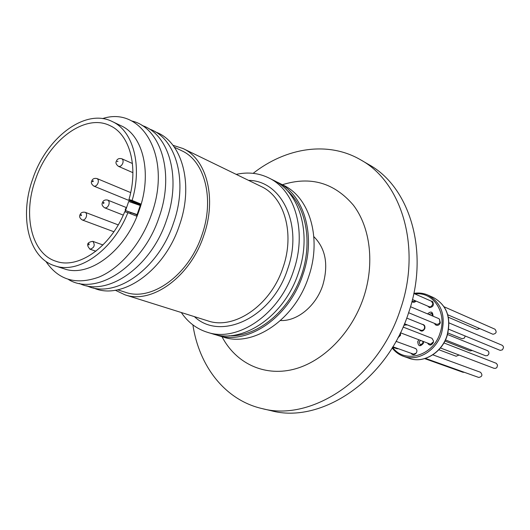 <?xml version="1.0" encoding="UTF-8"?>
<svg xmlns="http://www.w3.org/2000/svg" width="530" height="530" viewBox="0 0 530 530"><rect width="100%" height="100%" fill="white"/><g stroke="black" fill="none" stroke-linecap="round" stroke-linejoin="round"><path stroke-width="0.79" d="M253.148 173.336C285.935 147.578 328.149 140.775 360.758 159.901L368.873 164.625C409.842 186.898 429.618 251.942 408.696 312.475C387.244 380.295 320.935 424.391 271.062 410.684L261.919 408.544C225.084 400.064 199.055 366.144 192.9 324.897M360.758 159.901C401.892 182.254 421.681 247.894 400.508 309.103C378.784 377.678 311.985 422.324 261.919 408.544M282.397 184.725C310.547 175.92 334.211 182.724 353.377 205.156C370.391 227.436 374.842 263.821 363.606 297.456C351.582 333.377 322.783 362.195 293.116 369.436C263.397 376.671 235.625 362.811 221.99 336.702M280.489 320.531C297.264 321.385 316.052 305.982 322.77 285.259C328.673 264.748 325.698 248.543 313.839 236.645M286.849 190.224C307.241 207.581 313.336 245.761 299.801 279.635C286.385 313.561 255.745 337.133 228.993 335.762M128.956 199.552L132.136 200.446C142.59 165.347 133.103 130.771 112.194 121.516C85.423 107.882 46.435 137.568 32.754 178.928C19.053 216.492 28.488 257.951 54.835 265.815C78.506 274.421 112.923 250.452 127.882 212.676L124.716 211.748C110.571 247.099 78.294 269.459 56.087 261.297C31.455 253.857 22.591 214.981 35.45 179.683C48.309 140.814 84.893 112.976 110.001 125.656C129.678 134.282 138.641 166.639 128.956 199.552L140.655 204.341M140.251 205.494L137.091 214.59L125.524 210.582L128.691 201.473L140.251 205.494L140.781 203.99L132.136 200.446M54.835 265.815L64.183 268.809C89.232 278.084 125.981 250.505 139.317 209.986C152.329 173.542 143.246 135.455 121.052 125.756L112.194 121.516M45.818 261.303C58.36 280.059 76.121 285.306 99.09 277.038C120.635 267.988 141.53 243.29 151.56 214.186C172.29 157.357 142.292 105.503 102.542 118.601M68.509 279.522C96.288 296.694 143.08 266.411 159.113 217.174C175.059 172.72 160.61 127.246 131.553 120.933M79.295 283.424C107.305 297.231 151.216 267.06 166.519 220.169C181.618 177.914 169.11 134.136 142.073 125.497M86.781 285.783C114.798 299.337 158.377 269.432 173.515 222.998C188.455 181.161 176.013 137.72 149.129 128.929M93.479 287.923C121.496 300.894 164.486 271.201 179.418 225.382C194.132 184.115 181.976 141.139 155.476 131.963M117.998 161.292L117.143 161.544L117.998 161.292M93.187 180.803L93.24 181.379L92.545 181.75L92.492 181.174L93.187 180.803M88.576 244.045L89.047 243.807L89.12 244.701L88.656 244.94L88.576 244.045M81.143 214.61L81.481 215.273L81.07 215.717L80.739 215.054L81.143 214.61M103.8 202.374L103.993 203.043L103.416 203.5L103.231 202.831L103.8 202.374M117.686 289.824L125.484 292.302C151.587 301.782 188.938 274.957 201.963 234.949C214.723 198.995 204.765 160.968 181.744 150.758L174.377 147.201M115.348 290.248L124.848 294.773C151.792 304.498 190.349 276.799 203.798 235.479C216.969 198.346 206.7 159.106 182.982 148.519L172.965 145.293M181.306 312.521C187.965 322.326 196.65 328.911 207.349 332.277C237.672 342.731 279.641 314.21 293.567 270.81C307.254 231.855 295.084 190.098 268.723 177.894C258.627 172.992 247.788 171.819 236.221 174.377M207.349 332.277L212.537 333.847C242.813 344.275 284.636 315.953 298.469 272.798C312.071 234.068 299.887 192.503 273.566 180.313L268.723 177.894M214.908 334.49L217.24 335.265C247.477 345.673 289.161 317.523 302.915 274.593C316.436 236.069 304.24 194.689 277.965 182.512L275.739 181.472M217.24 335.265L223.243 337.08C253.419 347.455 294.938 319.537 308.586 276.892C322.008 238.626 309.798 197.471 283.57 185.315L277.965 182.512M430.605 344.202L430.128 344.102L430.618 344.215L433.348 341.876L433.514 340.989L431.97 338.286L403.085 327.05M440.423 347.958L494.106 368.35L495.795 368.31L496.981 367.363L497.524 365.064L496.312 363.322L443.908 342.923M416.037 301.086C414.645 302.498 413.267 302.676 411.909 301.636L415.434 300.967M448.36 317.245L476.921 329.474L479.769 328.587M447.929 332.986L462.14 338.73L464.28 338.14L465.274 336.04M462.928 372.259L464.34 372.305M396.778 348.667L398.262 348.687M412.439 299.529L429.247 306.764L431.069 306.784L432.99 303.948L431.519 301.259L413.824 293.441M447.757 314.774L492.953 334.264C496.365 333.582 497.014 331.886 494.921 329.183L444.147 306.804M410.498 306.718L438.615 318.537L439.595 319.338L439.834 322.73L439.483 323.433L437.051 324.453L408.61 312.726M448.665 329.203L500.227 350.396L502.473 349.813L503.5 347.627L503.202 346.282L502.076 345.229L449.016 322.916M478.623 377.406L478.729 377.44C482.214 376.724 482.81 375.001 480.511 372.279L480.438 372.252M392.869 346.766L413.446 354.119L416.03 353.265C417.223 351.622 417.209 350.131 416.004 348.8L415.281 348.395M404.476 323.784L421.383 330.428L423.311 330.024L424.464 328.507L424.603 326.4L423.443 324.837L406.722 318.079M395.36 348.164L397.619 348.806M430.724 300.888L432.646 301.596C434.183 305.121 433.103 307.115 429.399 307.572L427.776 306.148M433.096 304.631L432.99 303.948M439.43 319.133L440.324 322.856C439.019 325.407 437.336 326.016 435.276 324.678L434.52 323.386M445.465 339.935L485.566 355.743L487.52 355.584L488.879 353.921L488.839 351.96L487.587 350.668L447.512 334.516M127.882 212.676L136.568 216.114L137.091 214.59M136.985 214.895L125.524 210.582M438.853 349.74L456.138 356.246L459.04 355.027M416.03 353.265C414.592 354.928 413.115 355.16 411.598 353.967L411.101 353.278M413.91 347.899L416.004 348.8M444.928 341.035L470.083 350.9L472.329 350.522M132.447 163.512L121.767 158.742C123.079 159.53 123.424 161.021 122.794 163.207C121.695 165.731 120.25 166.778 118.462 166.347L132.911 172.674M130.685 192.602L96.99 178.55C98.315 179.319 98.659 180.816 98.03 183.035C96.977 185.473 95.592 186.5 93.883 186.123L140.377 205.123M92.823 241.355L92.876 241.375C95.287 245.132 94.36 247.742 90.1 249.219L89.669 249.014M85.045 212.272L85.171 212.311C86.556 213.073 86.933 214.61 86.284 216.916C85.31 219.221 84.005 220.248 82.362 220.01L113.897 231.749M107.537 200.035L107.722 200.102C109.114 200.883 109.491 202.42 108.849 204.713C107.862 207.051 106.517 208.105 104.821 207.873L123.258 215.107M124.848 294.773L207.707 320.822C234.167 330.256 270.87 305.346 283.033 267.478C295.005 233.465 284.338 196.915 261.111 186.467L182.982 148.519M248.55 180.366C281.847 180.564 303.345 225.263 287.651 269.068C272.433 317.437 220.745 341.691 194.391 316.635M427.558 343.076C429.419 345.845 431.341 345.666 433.321 342.532L433.514 340.989M430.128 344.102L429.75 343.91M398.143 342.122L398.991 342.433M423.523 341.539L423.357 343.367C420.058 347.017 418.177 346.421 417.713 341.572L418.912 339.79M422.808 341.267L422.88 343.228L420.23 344.937L419.117 342.055L420.601 340.432M427.604 313.906C430.989 310.878 432.805 311.627 433.05 316.165L433.036 316.191M428.975 314.489L431.678 313.323L432.573 315.999M392.147 347.938C395.201 351.92 399.017 354.729 403.602 356.372C417.633 361.751 436.077 350.86 441.477 333.502C445.982 315.542 441.47 302.743 427.955 295.104C423.496 293.15 418.786 292.573 413.837 293.375M392.564 347.263C404.31 364.176 433.195 356.08 440.059 333.019C447.386 312.713 433.156 291.321 415.03 293.971M422.231 324.334C424.444 324.632 425.298 326.056 424.808 328.607C423.079 331.541 421.244 331.886 419.29 329.62M400.468 332.787L400.514 335.364L397.911 337.829M446.982 335.709C451.441 317.887 446.936 305.174 433.474 297.569C447.028 305.227 451.58 317.967 447.121 335.775C441.781 352.967 423.397 363.752 409.306 358.366C423.278 363.719 441.629 352.934 446.982 335.709M131.109 212.861L130.393 213.669M407.358 324.923L403.94 325.075M95.884 251.227L90.067 249.213C86.072 244.873 86.973 242.25 92.776 241.342L102.959 244.966M126.69 207.21L125.332 209.165M121.767 158.742C119.011 158.106 117.209 158.921 116.361 161.193M96.99 178.55C94.26 178 92.505 178.822 91.723 181.022M118.23 224.892L85.171 212.311C82.528 211.815 80.798 212.662 79.984 214.849M126.326 207.548L107.722 200.102C105 199.565 103.231 200.413 102.422 202.639M392.611 347.183L396.831 348.687M424.716 358.631L462.981 372.279M425.451 358.406L478.676 377.426M396.009 341.34L415.361 348.429M400.09 333.522L400.057 335.232L398.355 336.974M427.955 295.104L433.474 297.569M125.312 209.218L125.266 211.907M116.328 161.292C115.441 162.856 116.149 164.538 118.462 166.347M91.697 181.088C90.822 182.731 91.551 184.407 93.883 186.123M79.97 214.888C79.116 216.684 79.878 218.38 82.256 219.977M102.403 202.698C101.515 204.414 102.27 206.124 104.662 207.82M400.448 332.78L430.506 344.195M432.844 354.828L480.511 372.279M403.979 324.976L404.688 325.254M403.602 356.372L409.306 358.366"/></g></svg>
